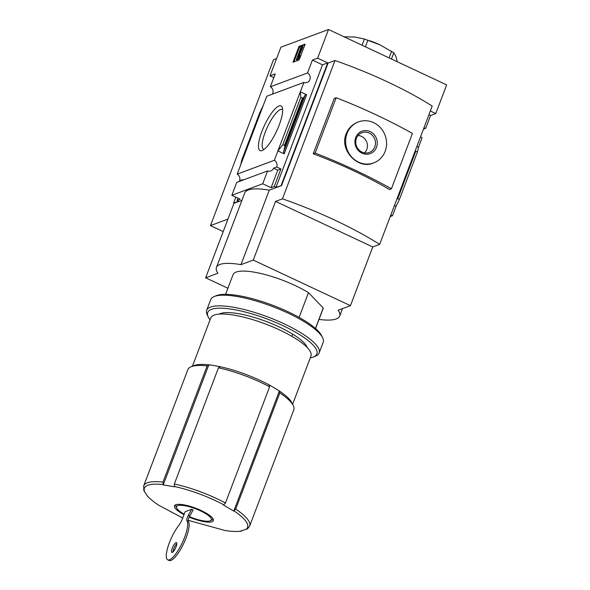 <?xml version="1.0" encoding="UTF-8"?>
<svg xmlns="http://www.w3.org/2000/svg" width="590" height="590" viewBox="0 0 590 590"><rect width="100%" height="100%" fill="white"/><g stroke="black" fill="none" stroke-linecap="round" stroke-linejoin="round"><path stroke-width="0.89" d="M315.554 328.534L323.04 308.821A48.122 12.375 -159.2 0 0 323.239 307.965L308.489 292.684A48.122 12.375 -159.2 0 0 261.82 273.731A48.122 12.375 -159.2 0 0 233.065 274.645L225.579 294.351M315.458 328.446L323.239 307.965M223.212 231.59L210.468 225.616L273.509 59.656L276.607 58.506M183.999 514.664A20.775 5.34 20.8 0 1 175.695 504.811A20.775 5.34 20.8 0 1 175.805 504.767A20.775 5.34 20.8 0 1 195.961 508.315A20.775 5.34 20.8 0 1 213.13 519.03A20.775 5.34 20.8 0 1 189.198 517.113M143.835 490.578L147.441 496.116C150.17 499.081 154.027 502.178 159.012 505.401A55.187 14.189 20.8 0 1 147.736 496.374M241.155 531.081A55.187 14.189 20.8 0 1 225.21 530.55C231.929 531.583 237.416 531.752 241.671 531.066L240.691 531.037L247.49 528.839M279.837 392.911L279.321 391.155L277.794 389.975A54.472 14.005 20.8 0 1 291.976 402.933L293.252 405.522A56.655 14.566 20.8 0 0 279.837 392.911L235.698 509.096L233.758 511.11L223.514 505.011L225.461 502.997L269.593 386.811A56.655 14.566 20.8 0 0 218.455 367.813L220.1 366.862L218.411 366.338A54.472 14.005 20.8 0 1 270.773 385.794L269.084 385.056L269.593 386.811M218.455 367.813L174.323 483.999L174.537 486.816L163.216 484.906L163.002 482.089L207.142 365.903A56.655 14.566 20.8 0 0 191.145 366.729A56.655 14.566 20.8 0 0 187.856 369.628L143.724 485.813A56.655 14.566 20.8 0 1 163.002 482.089M293.252 405.522A56.655 14.566 20.8 0 1 293.783 409.866L249.651 526.051L247.498 528.847M191.145 366.729L193.808 365.645A54.472 14.005 20.8 0 1 210.645 365.026L208.779 364.945L207.142 365.903M218.411 366.338L210.645 365.026M277.794 389.975L270.773 385.794M231.841 195.275L236.73 182.413L267.594 170.93L262.705 183.792L231.841 195.275L240.226 199.206L237.077 200.379L238.795 201.183L233.574 203.122L233.957 203.299L205.652 277.802L227.902 288.237M262.705 183.792L271.09 187.723L277.772 170.134L273.583 168.165L276.732 167A5.251 4.867 69.6 0 0 274.335 160.303L237.173 174.131A5.251 4.867 -110.4 0 1 239.57 180.82L240.204 181.123M241.922 200.334L233.957 203.299M216.449 267.395L244.747 192.893A54.686 14.064 20.8 0 1 269.276 190.164L240.971 264.659A54.686 14.064 -159.2 0 0 216.449 267.395A54.686 14.064 -159.2 0 0 217.939 273.229L205.652 277.802M319.02 319.404A54.686 14.064 -159.2 0 0 339.656 316.063A54.686 14.064 -159.2 0 0 338.166 310.229L350.453 305.657L372.747 246.967L379.658 244.393L432.204 106.067A147.714 37.981 -159.2 0 0 335.009 60.497L328.099 63.071L281.555 185.592L269.276 190.164M281.555 185.592L275.958 187.355L322.501 64.834L312.398 60.099L307.508 72.961L270.345 86.782A5.251 4.867 -110.4 0 1 272.447 94.12M271.09 187.723L274.239 186.551L275.958 187.355M276.732 167L280.921 168.961L274.239 186.551M284.196 153.85L277.905 150.9L282.824 144.661L284.476 145.435L284.867 146.578L283.569 152.021L284.196 153.85L306.638 94.761L300.347 91.811L303.924 82.408A5.251 4.867 69.6 0 0 307.169 82.423A5.251 4.867 69.6 0 0 310.244 77.961A5.251 4.867 69.6 0 0 307.508 72.961M284.476 145.435L302.449 98.124L300.797 97.343L300.347 91.811L274.335 160.303M237.932 198.129L237.077 200.379M237.173 174.131L266.761 96.236L303.924 82.408M270.345 86.782L275.235 73.92L270.014 75.867L280.899 47.215L328.505 29.5L317.619 58.152L312.398 60.099M267.594 170.93A5.251 4.867 69.6 0 0 270.84 170.945A5.251 4.867 69.6 0 0 273.583 168.165M239.57 180.82L242.711 179.655A5.251 4.867 -110.4 0 1 242.416 180.297M261.879 131.496A24.691 6.726 -64.9 0 0 262.218 150.524A24.691 6.726 -64.9 0 0 276.629 131.128A24.691 6.726 -64.9 0 0 282.322 107.638A24.691 6.726 -64.9 0 0 273.745 110.33A24.691 6.726 -64.9 0 0 261.879 131.496M240.742 164.728L241.819 159.912L259.792 112.602L263.184 105.64M282.824 144.661L300.797 97.343M302.449 98.124L303.341 97.94L305.207 95.049L306.638 94.761M235.845 197.149L233.574 203.122M273.819 77.651L270.014 75.867M299.137 59.937L292.994 62.223L299.005 46.418L305.148 44.132L299.137 59.937M430.331 110.994L435.781 113.553L430.56 115.493L425.67 128.355A5.251 4.867 69.6 0 0 423.849 128.059M328.505 29.5L446.66 84.894L435.781 113.553M317.619 58.152L327.716 62.887L281.179 185.415M394.422 205.527L396.06 206.301L392.49 215.704A5.251 4.867 69.6 0 0 390.676 215.402M420.618 136.57A5.251 4.867 69.6 0 0 422.079 137.809L418.509 147.212L416.872 146.438M430.56 115.493L428.915 114.726M392.49 215.704L390.241 216.537M396.06 206.301L399.459 199.339L397.07 198.557M399.459 199.339L417.432 152.028L415.22 150.782M417.432 152.028L418.509 147.212M425.67 128.355L423.421 129.188M335.009 60.497L282.463 198.83L275.552 201.397L253.257 260.094L240.971 264.659M372.747 246.967L275.552 201.397M379.658 244.393A147.714 37.981 -159.2 0 0 282.463 198.83M293.909 61.884L299.668 46.728L299.005 46.418M299.668 46.728L304.897 44.781M300.376 48.874L300.745 47.038L302.279 46.47L298.075 56.662L299.152 55.062L299.159 56.257L297.013 59.457L296.246 59.745L300.376 48.874M299.152 55.062L299.816 55.379L299.831 56.574L297.685 59.767L296.246 59.745M297.685 59.767L297.013 59.457M299.831 56.574L299.159 56.257M302.279 46.47L302.943 46.78L299.425 55.187M301.807 48.904L301.143 48.587M302.198 48.756L301.527 48.446M322.501 64.834L327.716 62.887M227.947 219.111L210.468 225.616M391.399 188.793L389.459 189.515A147.714 37.981 -159.2 0 0 313.224 153.776L334.242 98.442L336.189 97.719A177.738 45.703 -159.2 0 1 412.417 133.458L391.399 188.793A177.738 45.703 -159.2 0 0 315.171 153.053L336.189 97.719M277.772 170.134L280.921 168.961M350.453 305.657L253.257 260.094M373.721 162.899L373.116 163.128C358.034 169.765 339.08 150.052 346.183 133.782C348.439 128.17 352.333 124.284 357.865 122.123L358.469 121.901A21.874 20.281 69.6 0 0 347.038 133.465A21.874 20.281 69.6 0 0 351.662 157.014A21.874 20.281 69.6 0 0 373.721 162.899A21.874 20.281 69.6 0 0 385.108 135.324A21.874 20.281 69.6 0 0 358.469 121.901M315.171 153.053L313.224 153.776M355.704 137.529A11.933 11.062 69.6 0 0 367.747 154.174A11.933 11.062 69.6 0 0 374.842 135.501A11.933 11.062 69.6 0 0 355.704 137.529M184.213 514.089A18.592 4.779 20.8 0 1 176.698 508.086A18.592 4.779 20.8 0 1 177.701 505.667A18.592 4.779 20.8 0 1 200.298 510.77A18.592 4.779 20.8 0 1 210.21 520.815A18.592 4.779 20.8 0 1 189.442 516.611M167.715 559.829L169.146 560.5A21.874 5.959 115.1 0 0 183.202 544.511A21.874 5.959 115.1 0 0 188.343 521.383A4.373 1.195 115.1 0 1 189.744 516.043L193.151 509.937L191.72 509.266L185.113 511.722L182.553 518.462A8.747 2.382 115.1 0 1 178.77 525.439A21.874 5.959 115.1 0 0 168.172 546.163A21.874 5.959 115.1 0 0 167.715 559.829A21.874 5.959 115.1 0 0 181.772 543.84A21.874 5.959 115.1 0 0 186.912 520.719A4.373 1.195 115.1 0 1 188.313 515.372L191.72 509.266M212.717 518.359A19.684 5.059 20.8 0 1 211.537 520.269L210.21 520.815M176.698 508.086L176.056 506.788A19.684 5.059 20.8 0 1 176.447 504.575M192.436 366.206L210.763 317.951A53.594 13.784 20.8 0 1 214.17 315.097A53.594 13.784 20.8 0 1 272.838 326.941A53.594 13.784 20.8 0 1 310.967 356.013L292.633 404.268M291.903 336.344L292.729 334.183M299.101 317.405L308.489 292.684M279.321 391.155L233.758 511.11M208.779 364.945L163.216 484.906M172.892 552.07A5.472 1.49 115.1 0 1 176.83 543.67M176.071 546.819A5.472 1.49 115.1 0 1 171.83 552.483A5.472 1.49 115.1 0 1 172.796 546.9A5.472 1.49 115.1 0 1 176.469 542.579A5.472 1.49 115.1 0 1 176.071 546.819M344.162 36.846L354.627 37.008L364.391 39.021L380.056 44.892L393.81 52.812L395.89 56.352L397.276 61.744M343.845 36.691L344.28 36.543M362.039 45.224L364.391 39.021M365.38 46.787L367.917 40.113M389.075 57.901L391.613 51.219M391.45 59.015L393.81 52.812M369.937 40.799L369.672 40.703A27.346 7.028 20.8 0 1 369.937 40.799A27.346 7.028 20.8 0 1 375.948 43.077A27.346 7.028 20.8 0 1 380.056 44.892M282.654 109.762A21.97 5.981 -64.9 0 0 282.293 109.519A21.97 5.981 -64.9 0 0 265.205 132.256A21.97 5.981 -64.9 0 0 263.642 149.299A21.97 5.981 -64.9 0 0 264.062 149.418M364.443 152.884A9.883 9.167 69.6 0 0 366.788 142.146A9.883 9.167 69.6 0 0 357.99 135.545M356.426 138.274A10.546 9.779 69.6 0 0 358.388 149.322A10.546 9.779 69.6 0 0 368.566 152.699A10.546 9.779 69.6 0 0 374.768 139.174A10.546 9.779 69.6 0 0 361.235 132.993A10.546 9.779 69.6 0 0 356.426 138.274M210.07 319.78A58.403 15.016 20.8 0 1 208.241 316.978L207.223 314.905A60.158 15.465 20.8 0 1 206.655 310.288L210.711 299.617A60.158 15.465 20.8 0 1 214.2 296.541L216.331 295.671A58.403 15.016 20.8 0 1 216.663 295.538A58.403 15.016 20.8 0 1 273.325 305.524A58.403 15.016 20.8 0 1 321.594 335.651L322.612 337.723A60.158 15.465 20.8 0 1 323.18 342.34L319.124 353.012A60.158 15.465 20.8 0 1 315.635 356.087L313.504 356.957A58.403 15.016 20.8 0 1 310.274 357.842M214.2 296.541A60.158 15.465 20.8 0 1 214.531 296.409A60.158 15.465 20.8 0 1 272.897 306.689A60.158 15.465 20.8 0 1 322.612 337.723M206.655 310.288A60.158 15.465 20.8 0 1 210.482 307.08A60.158 15.465 20.8 0 1 276.334 320.377A60.158 15.465 20.8 0 1 319.124 353.012M208.241 316.978A58.403 15.016 20.8 0 1 211.404 309.374A58.403 15.016 20.8 0 1 282.374 325.407A58.403 15.016 20.8 0 1 313.504 356.957M219.192 314.109A48.122 12.375 20.8 0 1 220.092 313.681A48.122 12.375 20.8 0 1 220.365 313.578A48.122 12.375 20.8 0 1 267.049 321.801A48.122 12.375 20.8 0 1 306.822 346.625A48.122 12.375 20.8 0 1 307.206 347.547M144.491 491.463A55.187 14.189 20.8 0 1 147.898 485.26A55.187 14.189 20.8 0 1 163.032 484.56M234.097 510.962A55.187 14.189 20.8 0 1 246.148 529.23M174.352 486.477A55.187 14.189 20.8 0 1 223.861 504.863M174.323 483.999A56.655 14.566 20.8 0 1 225.461 502.997M235.698 509.096A56.655 14.566 20.8 0 1 249.651 526.051M397.8 198.565L415.773 151.254M283.569 152.021L305.207 95.049M284.867 146.578L303.341 97.94M189.744 516.043L188.313 515.372M188.343 521.383L186.912 520.719M159.012 505.401L182.716 518.042M188.195 520.321L225.21 530.55M143.724 485.813L143.82 490.578M342.488 308.622L339.656 316.063"/></g></svg>
